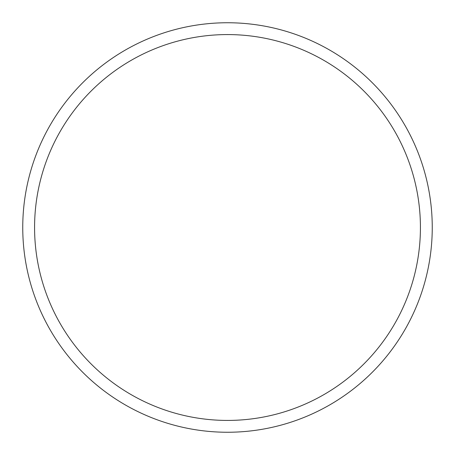 <?xml version="1.0" encoding="UTF-8"?>
<svg xmlns="http://www.w3.org/2000/svg" width="455" height="455" viewBox="0 0 455 455"><rect width="100%" height="100%" fill="white"/><g stroke="black" fill="none" stroke-linecap="round" stroke-linejoin="round"><path stroke-width="0.68" d="M227.5 22.75A204.75 204.75 0 0 1 432.25 227.5A204.75 204.75 0 0 1 227.5 432.25A204.75 204.75 0 0 1 22.75 227.5A204.75 204.75 0 0 1 227.5 22.75M227.5 34.574A192.926 192.926 0 0 1 420.426 227.5A192.926 192.926 0 0 1 227.5 420.426A192.926 192.926 0 0 1 34.574 227.5A192.926 192.926 0 0 1 227.5 34.574"/></g></svg>

